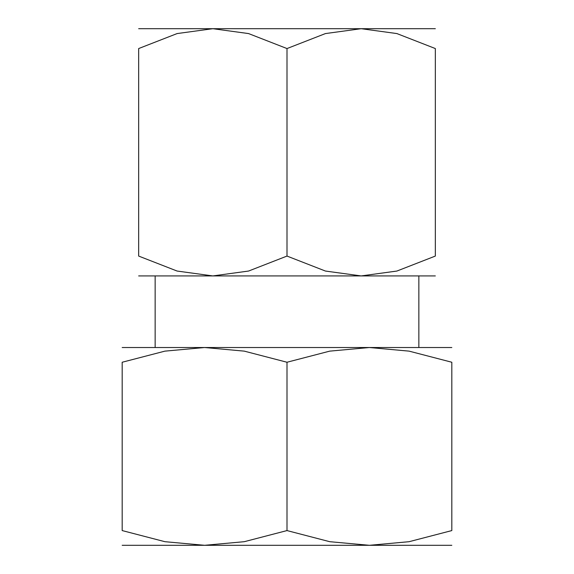 <?xml version="1.0" encoding="UTF-8"?>
<svg xmlns="http://www.w3.org/2000/svg" width="574" height="574" viewBox="0 0 574 574"><rect width="100%" height="100%" fill="white"/><g stroke="black" fill="none" stroke-linecap="round" stroke-linejoin="round"><path stroke-width="0.86" d="M435.336 28.7L361.168 28.7L396.892 33.572L435.336 48.553L435.336 256.069L396.892 271.05L361.168 275.922L325.436 271.05L287 256.069L248.564 271.05L212.832 275.922L435.336 275.922M287 28.7L212.832 28.7L248.564 33.572L287 48.553L325.436 33.572L361.168 28.7L287 28.7M155.145 275.922L155.145 347.521L418.855 347.521L418.855 275.922L155.145 275.922M451.817 347.521L369.405 347.521L409.104 351.137L451.817 362.244L451.817 530.577L409.104 541.691L369.405 545.3L329.713 541.691L287 530.577L244.287 541.691L204.595 545.3L451.817 545.3M287 347.521L204.595 347.521L244.287 351.137L287 362.244L329.713 351.137L369.405 347.521L287 347.521M122.183 545.3L204.595 545.3L164.896 541.691L122.183 530.577L122.183 362.244L164.896 351.137L204.595 347.521L122.183 347.521M451.817 362.273C451.817 342.534 451.817 342.534 451.817 362.273M122.183 362.273C122.183 342.534 122.183 342.534 122.183 362.273M451.817 530.548C451.817 550.287 451.817 550.287 451.817 530.548M122.183 530.548C122.183 550.287 122.183 550.287 122.183 530.548M287 362.244L287 530.577M435.336 48.596C435.336 21.97 435.336 21.97 435.336 48.596M138.664 48.596C138.664 21.97 138.664 21.97 138.664 48.596M138.664 275.922L212.832 275.922L177.108 271.05L138.664 256.069L138.664 48.553L177.108 33.572L212.832 28.7L138.664 28.7M435.336 256.026C435.336 282.652 435.336 282.652 435.336 256.026M138.664 256.026C138.664 282.652 138.664 282.652 138.664 256.026M287 48.553L287 256.069"/></g></svg>
